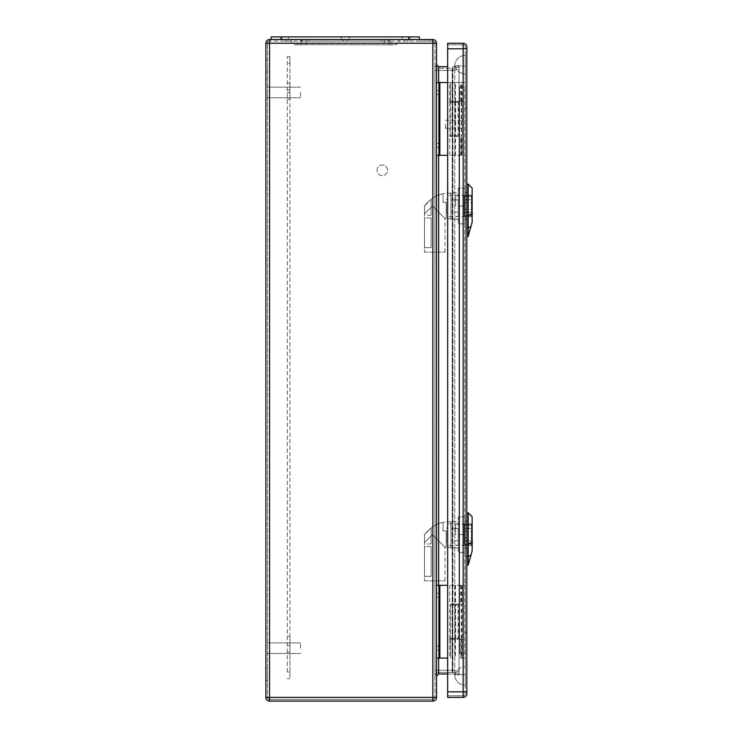 <?xml version="1.0" encoding="UTF-8"?>
<svg xmlns="http://www.w3.org/2000/svg" width="738" height="738" viewBox="0 0 738 738"><rect width="100%" height="100%" fill="white"/><g stroke="black" fill="none" stroke-linecap="round" stroke-linejoin="round"><path stroke-width="0.55" stroke-dasharray="3.69 2.77" d="M458.058 604.911L449.774 604.911L459.036 604.911L450.697 604.911L458.058 604.911L458.058 638.518L450.697 638.518L459.036 638.518L452.422 638.518L455.069 638.518L455.069 604.911L455.069 638.518L449.774 638.518L458.058 638.518M447.662 585.326L436.545 585.326L436.545 658.102L436.545 585.326M432.837 41.134L432.837 39.548A3.708 3.708 0 0 1 436.545 43.247A3.708 3.708 0 0 0 432.837 39.548L269.564 39.548A3.708 3.708 0 0 0 265.864 43.247L265.864 697.392L269.564 697.392L269.564 699.513A2.113 2.113 0 0 1 267.451 697.392L269.564 697.392L267.451 697.392L267.451 43.247L267.451 697.392A2.113 2.113 0 0 0 269.564 699.513L269.564 697.392L269.564 701.1L432.837 701.1L432.837 697.392L432.837 699.513L269.564 699.513L432.837 699.513L432.837 697.392L436.545 697.392L436.545 43.247L432.837 43.247L432.837 697.392L269.564 697.392L269.564 43.247L432.837 43.247L269.564 43.247L269.564 697.392L432.837 697.392L432.837 43.247L432.837 697.392L269.564 697.392L269.564 43.247L432.837 43.247L432.837 41.134L269.564 41.134L432.837 41.134A2.113 2.113 0 0 1 434.95 43.247L434.95 697.392L434.95 43.247A2.113 2.113 0 0 0 432.837 41.134A2.113 2.113 0 0 1 434.95 43.247L432.837 43.247L434.95 43.247M436.545 64.557L436.545 676.091L436.545 64.557L438.658 66.669L447.662 66.669M436.545 82.545L436.545 155.321L436.545 82.545L439.848 82.545L439.848 155.321L436.545 155.321M436.545 92.471L436.545 94.455L436.545 92.471M436.545 145.395L436.545 143.412L436.545 145.395M436.545 595.252L436.545 593.269L436.545 595.252M436.545 648.176L436.545 646.193L436.545 648.176M458.058 135.737L449.774 135.737L459.036 135.737L450.697 135.737L458.058 135.737L458.058 102.13L450.697 102.13L459.036 102.13L452.422 102.13L455.069 102.13L455.069 135.737L455.069 102.13L449.774 102.13L458.058 102.13M447.662 155.321L439.848 155.321M423.308 39.548L429.267 39.548L423.308 39.548M408.096 39.548L404.129 39.548L408.096 39.548L404.129 39.548L408.096 39.548L404.129 39.548L408.096 39.548L408.096 41.134L404.129 41.134L408.096 41.134L404.129 41.134L408.096 41.134L404.129 41.134L408.096 41.134L408.096 39.548L408.096 41.134M284.388 39.548L280.412 39.548L284.388 39.548M347.229 39.548L343.262 39.548L347.229 39.548L343.262 39.548L347.229 39.548L347.229 41.134L343.262 41.134L347.229 41.134L343.262 41.134L347.229 41.134L347.229 39.548M308.862 39.548L381.629 39.548L308.862 39.548L308.862 41.134L302.248 41.134L381.629 41.134L308.862 41.134L308.862 39.548M388.253 39.548L381.629 39.548L388.253 39.548L388.253 41.134L381.629 41.134L388.253 41.134L388.253 39.548M265.864 66.005L265.864 71.964L265.864 66.005M265.864 674.633L265.864 680.593L265.864 674.633M447.662 673.979L452.237 673.979L452.237 66.669L452.597 674.006L452.237 66.669L459.036 65.507L452.597 66.641L452.597 674.006L459.036 675.141L459.036 65.507L459.036 675.141L452.237 673.979L438.658 673.979L436.545 676.091M459.036 671.442L459.036 69.197L459.036 673.526L459.036 671.442L452.874 670.362L452.874 672.447L459.036 673.526L452.874 672.447L452.874 670.362L459.036 671.442M459.036 69.197L459.036 67.112L459.036 69.197L452.874 70.285L452.874 68.2L459.036 67.112L452.874 68.2L452.874 70.285L452.228 70.341L452.237 68.256L438.658 68.256L452.237 68.256L452.237 70.378L452.874 70.285L452.874 670.362L452.874 70.285L459.036 69.197M434.95 64.557L434.95 676.091L434.95 64.557A3.708 3.708 0 0 0 438.658 68.256A3.708 3.708 0 0 1 434.95 64.557A3.708 3.708 0 0 0 438.658 68.256L438.658 670.27L452.228 670.307L452.237 70.378L438.658 70.378L452.237 70.378L452.237 670.27L438.658 670.27L438.658 68.256M434.95 92.471L434.95 94.455L434.95 92.471M434.95 145.395L434.95 143.412L434.95 145.395M434.95 595.252L434.95 593.269L434.95 595.252M434.95 648.176L434.95 646.193L434.95 648.176M417.357 41.134L429.267 41.134L417.357 41.134L417.357 39.548M282.396 41.134L286.372 41.134L282.396 41.134L286.372 41.134L282.396 41.134L286.372 41.134L282.396 41.134L282.396 39.548M376.998 170.266A5.295 5.295 0 0 1 384.941 165.69A5.295 5.295 0 0 1 384.941 174.851A5.295 5.295 0 0 1 376.998 170.266A5.295 5.295 0 0 1 382.293 164.98A5.295 5.295 0 0 1 387.588 170.266A5.295 5.295 0 0 1 382.293 175.561A5.295 5.295 0 0 1 376.998 170.266M267.451 92.471L267.451 97.767L267.451 92.471M267.451 648.176L267.451 642.881L267.451 648.176M267.451 66.005L267.451 71.964L267.451 66.005M267.451 674.633L267.451 680.593L267.451 674.633M438.658 672.392L452.237 672.392L438.658 672.392L438.658 670.27L438.658 672.392A3.708 3.708 0 0 0 434.95 676.091A3.708 3.708 0 0 1 438.658 672.392A3.708 3.708 0 0 0 434.95 676.091M300.523 648.176L300.523 642.881L300.523 648.176M300.523 92.471L300.523 97.767L300.523 92.471M302.248 39.548L302.248 41.134L302.248 39.548M439.184 648.176L439.184 650.16L439.184 648.176M439.184 595.252L439.184 597.236L439.184 595.252M439.184 145.395L439.184 143.412L439.184 145.395M439.184 92.471L439.184 94.455L439.184 92.471M439.184 82.545L439.184 155.321L439.184 82.545M450.697 135.737L450.697 102.13L450.697 135.737M447.662 82.545L450.697 82.545L450.697 102.13L450.697 82.545L439.848 82.545M447.662 658.102L436.545 658.102M439.184 658.102L439.184 585.326L439.184 658.102M450.697 604.911L450.697 638.518L450.697 604.911M450.697 658.102L450.697 638.518L450.697 658.102M452.228 672.392L452.228 670.307L452.228 672.392A3.708 3.69 100 0 1 452.874 672.447A3.708 3.708 0 0 0 452.237 672.392A3.708 3.708 0 0 1 452.874 672.447A3.708 3.69 -80 0 0 452.228 672.392M432.837 699.513A2.113 2.113 0 0 0 434.95 697.392A2.113 2.113 0 0 1 432.837 699.513A2.113 2.113 0 0 0 434.95 697.392L432.837 697.392L434.95 697.392M269.564 41.134A2.113 2.113 0 0 0 267.451 43.247L269.564 43.247L267.451 43.247A2.113 2.113 0 0 1 269.564 41.134L269.564 43.247L269.564 41.134A2.113 2.113 0 0 0 267.451 43.247M269.564 701.1A3.708 3.708 0 0 1 265.864 697.392A3.708 3.708 0 0 0 269.564 701.1M452.228 670.307L452.874 670.362L452.228 670.307M452.874 68.2A3.708 3.69 80 0 1 452.228 68.256A3.708 3.69 -100 0 0 452.874 68.2A3.708 3.708 0 0 1 452.237 68.256A3.708 3.708 0 0 0 452.874 68.2A3.708 3.708 0 0 1 452.237 68.256M392.976 44.843L306.215 44.667L392.976 44.843M296.602 44.843L297.525 44.843L296.602 44.843M281.741 39.548L408.76 39.548L281.741 39.548L281.741 36.9L271.15 36.9L271.15 39.548M419.341 39.548L408.76 39.548L419.341 39.548L419.341 36.9L281.741 36.9M345.246 39.548L341.279 39.548L345.246 39.548M406.112 39.548L402.145 39.548L406.112 39.548M301.584 39.548L388.908 39.548L291.003 39.548L301.584 39.548L301.584 44.787L297.525 44.843L306.215 44.667L301.584 44.787L301.584 39.548M388.908 39.548L399.498 39.548L388.908 39.548L388.908 44.787L388.908 39.548M406.112 36.9L402.145 36.9L406.112 36.9M284.388 36.9L280.412 36.9L284.388 36.9M345.246 36.9L341.279 36.9L345.246 36.9M389.572 39.548L306.215 39.548L389.572 39.548A5.295 5.295 0 0 0 394.535 44.824L394.36 44.834A5.295 5.295 0 0 0 399.498 39.548A5.295 5.295 0 0 1 394.36 44.834L394.535 44.824A5.295 5.295 0 0 1 389.572 39.548M306.215 39.548L300.919 39.548L306.215 39.548L306.215 44.667L306.215 39.548M291.003 39.548A5.295 5.295 0 0 0 296.132 44.834A5.295 5.295 0 0 1 291.003 39.548M295.966 44.824A5.295 5.295 0 0 0 300.919 39.548A5.295 5.295 0 0 1 295.966 44.824M287.294 671.995L287.294 56.743L287.294 671.995L289.942 671.995L289.942 678.609L287.294 678.609L289.942 678.609L289.942 671.995L287.294 671.995M289.942 671.995L289.942 636.267L289.942 652.143L287.294 652.143L289.942 652.143L289.942 645.529L287.294 645.529L289.942 645.529L289.942 89.824L287.294 89.824L289.942 89.824L289.942 83.21L287.294 83.21L289.942 83.21L289.942 99.086L289.942 63.367L287.294 63.367L289.942 63.367L289.942 56.743L287.294 56.743L289.942 56.743L289.942 99.086L289.942 83.21L287.294 83.21L289.942 83.21L289.942 652.143L287.294 652.143L289.942 652.143L289.942 636.267L289.942 671.995M443.031 193.707L443.031 202.286L443.031 193.707L443.031 202.286L443.031 193.707L445.374 193.227L443.031 193.707C436.398 195.053 430.226 199.112 424.507 205.893C430.217 199.122 436.389 195.063 443.031 193.707M450.973 193.227L450.973 218.762L450.973 193.227L445.374 193.227M443.031 202.286L446.342 202.286L446.342 212.378L446.342 202.286L446.342 212.378L446.342 202.286L443.031 202.286M424.507 213.928L424.507 205.893L424.507 213.928L432.45 205.994L445.014 218.559L432.45 205.994L424.507 213.928L424.507 252.165L424.507 213.928M446.204 202.286L446.204 218.559L446.204 202.286M424.507 205.893L424.507 215.256L424.507 205.893L431.121 199.315L424.507 205.893M424.507 217.904L424.507 247.673L424.507 217.904L424.507 247.673L424.507 217.904L431.121 217.904L431.121 247.673L431.121 217.904L431.121 247.673L431.121 217.904L424.507 217.904M447.662 205.994L447.662 195.247L447.662 205.994M458.243 212.055L450.973 212.055L450.973 192.766L450.973 219.223L450.973 212.055L458.243 212.055L458.243 199.933L450.973 199.933L458.243 199.933L458.243 192.766L450.973 192.766L458.243 192.766L458.243 212.055M458.243 219.223L450.973 219.223L458.243 219.223M472.135 188.107L472.135 222.249L468.169 236.428L468.169 184.14M472.135 205.994L472.135 195.247L472.135 205.994M464.866 219.223L464.866 192.766L464.866 219.223L466.85 219.223L464.866 219.223M466.85 212.055L464.866 212.055L466.85 212.055L466.85 199.933L464.866 199.933L466.85 199.933L466.85 212.055M466.85 192.766L464.866 192.766L466.85 192.766L466.85 199.933L466.85 192.766M466.85 215.413L466.85 184.094L466.85 215.413M466.85 227.811L466.85 236.474L466.85 227.811M464.866 188.135L464.866 223.854L464.866 188.135L458.243 188.135L458.243 205.994L464.866 205.994L458.243 205.994L458.243 223.854L464.866 223.854L458.243 223.854L458.243 188.135L464.866 188.135M424.507 252.165L445.014 252.165L424.507 252.165M431.121 199.315L431.121 215.256L431.121 199.315M424.507 247.673L431.121 247.673L424.507 247.673M464.202 205.994L464.202 195.404L464.202 205.994M471.481 205.994L471.481 195.404L471.481 205.994M471.481 196.539L471.481 215.653L471.481 196.336L464.202 196.539L464.202 199.684L471.481 199.684L464.202 199.684L464.202 212.304L471.481 212.304L464.202 212.304L464.202 215.45L471.481 215.45L464.202 215.653L464.202 196.539L471.481 196.539M455.604 205.994L455.604 195.404L455.604 205.994M462.874 205.994L462.874 195.404L462.874 205.994M443.031 522.366L443.031 530.945L443.031 522.366L443.031 530.945L443.031 522.366L445.374 521.886L443.031 522.366C436.398 523.712 430.226 527.771 424.507 534.552C430.217 527.781 436.389 523.722 443.031 522.366M450.973 521.886L450.973 547.421L450.973 521.886L445.374 521.886M443.031 530.945L446.342 530.945L446.342 541.037L446.342 530.945L446.342 541.037L446.342 530.945L443.031 530.945M424.507 542.596L424.507 534.552L424.507 542.596L432.45 534.653L445.014 547.227L432.45 534.653L424.507 542.596L424.507 580.834L424.507 542.596M446.204 530.945L446.204 547.227L446.204 530.945M424.507 534.552L424.507 543.915L424.507 534.552L431.121 527.984L424.507 534.552M424.507 546.563L424.507 576.332L424.507 546.563L424.507 576.332L424.507 546.563L431.121 546.563L431.121 576.332L431.121 546.563L431.121 576.332L431.121 546.563L424.507 546.563M447.662 534.653L447.662 523.906L447.662 534.653M458.243 540.714L450.973 540.714L450.973 521.425L450.973 547.882L450.973 540.714L458.243 540.714L458.243 528.592L450.973 528.592L458.243 528.592L458.243 521.425L450.973 521.425L458.243 521.425L458.243 540.714M458.243 547.882L450.973 547.882L458.243 547.882M472.135 516.775L472.135 550.908L468.169 565.087L468.169 512.799M472.135 534.653L472.135 523.906L472.135 534.653M464.866 547.882L464.866 521.425L464.866 547.882L466.85 547.882L464.866 547.882M466.85 540.714L464.866 540.714L466.85 540.714L466.85 528.592L464.866 528.592L466.85 528.592L466.85 540.714M466.85 521.425L464.866 521.425L466.85 521.425L466.85 528.592L466.85 521.425M466.85 544.081L466.85 512.753L466.85 544.081M466.85 556.47L466.85 565.133L466.85 556.47M464.866 516.794L464.866 552.513L464.866 516.794L458.243 516.794L458.243 534.653L464.866 534.653L458.243 534.653L458.243 552.513L464.866 552.513L458.243 552.513L458.243 516.794L464.866 516.794M424.507 580.834L445.014 580.834L424.507 580.834M431.121 527.984L431.121 543.915L431.121 527.984M424.507 576.332L431.121 576.332L424.507 576.332M464.202 534.653L464.202 524.072L464.202 534.653M471.481 534.653L471.481 524.072L471.481 534.653M471.481 525.198L471.481 544.312L471.481 524.995L464.202 525.198L464.202 528.343L471.481 528.343L464.202 528.343L464.202 540.963L471.481 540.963L464.202 540.963L464.202 544.109L471.481 544.109L464.202 544.312L464.202 525.198L471.481 525.198M455.604 534.653L455.604 524.072L455.604 534.653M462.874 534.653L462.874 524.072L462.874 534.653M459.036 585.326L459.036 604.182L452.357 604.182L462.615 604.182L462.615 585.326L462.615 658.102L465.263 658.102L465.263 585.326L449.71 585.326L465.263 585.326L465.263 82.545L462.615 82.545L462.615 155.321L462.615 101.401L449.71 101.401L462.615 101.401L462.615 82.545L449.71 82.545L465.263 82.545L465.263 66.005L465.263 674.633L465.263 658.102L461.287 658.102L461.287 639.246L460.715 639.246L460.715 658.102L461.287 658.102M459.036 101.401L459.036 82.545M461.637 101.401L461.637 82.545M460.715 101.401L460.715 82.545M461.287 101.401L461.287 82.545M461.287 155.321L449.71 155.321L461.287 155.321L461.287 136.465L449.71 136.465L461.287 136.465M460.715 155.321L460.715 136.465M466.85 48.809L463.141 48.809L463.141 691.838L463.141 48.809L465.263 48.809L463.141 48.809L463.141 44.843L463.141 48.809L447.662 48.809L447.662 697.392L447.662 43.247L447.662 697.392L463.141 697.392L463.141 691.838L447.662 691.838L465.263 691.838L465.263 46.955L465.263 693.692L465.263 691.838L463.141 691.838L463.141 695.805L447.662 695.805L463.141 695.805L463.141 48.809L447.662 48.809L447.662 43.247L463.141 43.247A3.708 3.708 0 0 1 466.85 46.955L466.85 693.692A3.708 3.708 0 0 1 463.141 697.392M461.287 585.326L461.287 604.182L449.71 604.182L459.036 604.182M460.715 585.326L460.715 604.182M461.637 585.326L461.637 604.182M460.715 639.246L449.71 639.246L462.615 639.246L462.615 604.182L461.287 604.182M461.185 639.246L461.185 658.102L462.615 658.102L462.615 639.246L461.287 639.246M465.263 674.633L465.263 685.224L465.263 674.633L454.756 674.633L454.756 64.686L454.756 674.633L454.793 675.731L454.756 674.633L465.263 674.633M465.263 66.005L465.263 55.424L465.263 66.005L454.756 66.005L465.263 66.005M465.263 632.567L465.263 108.08L465.263 632.567L466.85 632.567L466.85 108.08L466.85 632.567L465.263 632.567M465.263 124.224L465.263 128.191L465.263 124.224M465.263 192.498L465.263 219.49L465.263 192.498L466.85 192.498L466.85 199.712L466.85 192.498L465.263 192.498M465.263 548.149L465.263 540.936L465.263 548.149L466.85 548.149L466.85 521.157L466.85 548.149L465.263 548.149M465.263 528.371L465.263 540.936L465.263 521.157L465.263 528.371L466.85 528.371L465.263 528.371M465.263 73.948L465.263 666.7L465.263 73.948C459.553 73.505 456.066 70.488 454.793 64.916C456.066 70.488 459.553 73.505 465.263 73.948M466.85 212.276L466.85 199.712L466.85 219.49L466.85 212.276L465.263 212.276L466.85 212.276M463.141 44.843A2.113 2.113 0 0 1 465.263 46.955A2.113 2.113 0 0 0 463.141 44.843L447.662 44.843L463.141 44.843A2.113 2.113 0 0 1 465.263 46.955M465.263 693.692A2.113 2.113 0 0 1 463.141 695.805A2.113 2.113 0 0 0 465.263 693.692A2.113 2.113 0 0 1 463.141 695.805M465.263 540.936L466.85 540.936L465.263 540.936M466.85 521.157L465.263 521.157L466.85 521.157M465.263 199.712L466.85 199.712L465.263 199.712M466.85 219.49L465.263 219.49L466.85 219.49M461.185 658.102L460.715 658.102M459.036 639.246L459.036 658.102M461.637 639.246L461.637 658.102M459.036 155.321L459.036 136.465M461.637 155.321L461.637 136.465M445.411 124.224L445.411 128.191L445.411 124.224M465.263 108.08L466.85 108.08L465.263 108.08M465.263 55.424A10.581 10.581 0 0 0 454.756 64.686A10.581 10.581 0 0 1 465.263 55.424A10.581 10.581 0 0 0 454.756 64.686M454.756 675.962A10.581 10.581 0 0 0 465.263 685.224A10.581 10.581 0 0 1 454.756 675.962L454.756 675.962A10.581 10.581 0 0 0 465.263 685.224M454.793 675.731C456.066 670.15 459.553 667.143 465.263 666.7C459.553 667.143 456.066 670.15 454.793 675.731M464.866 653.73L464.866 86.918L464.866 653.73L459.571 653.73L459.571 86.918L464.866 86.918L459.571 86.918L459.571 653.73L464.866 653.73M461.25 638.518L461.25 604.911M461.25 102.13L461.25 135.737M455.604 102.13L455.604 135.737M458.796 102.13L458.796 135.737M438.658 673.979L438.658 66.669M438.658 82.545L438.658 155.321M438.658 585.326L438.658 658.102M381.629 39.548L381.629 41.134L381.629 39.548M439.848 658.102L439.848 585.326M455.604 638.518L455.604 604.911M458.796 638.518L458.796 604.911M267.451 697.392A2.113 2.113 0 0 0 269.564 699.513M269.564 39.548L269.564 43.247L265.864 43.247A3.708 3.708 0 0 1 269.564 39.548M434.95 70.378L438.658 70.378L434.95 70.378M434.95 670.27L438.658 670.27L434.95 670.27M452.874 670.27L452.237 670.27L452.874 670.27M452.874 70.378L452.237 70.378L452.874 70.378M452.237 672.392A3.708 3.708 0 0 1 452.874 672.447M408.76 36.9L408.76 39.548M384.277 39.548L384.277 44.667L384.277 39.548M289.942 642.881L287.294 642.881L289.942 642.881M289.942 92.471L287.294 92.471L289.942 92.471M468.279 227.793L466.481 227.821M468.279 215.395L466.481 215.422M472.486 213.531L467.818 215.551M471.093 226.529L467.993 227.867M468.279 556.452L466.481 556.48M468.279 544.054L466.481 544.081M472.486 542.19L467.818 544.21M471.093 555.188L467.993 556.526M461.185 101.401L461.185 82.545M455.457 101.401L455.457 82.545M455.208 101.401L455.208 82.545M461.185 585.326L461.185 604.182M455.457 585.326L455.457 604.182M455.208 585.326L455.208 604.182M466.85 691.838L447.662 691.838M466.85 46.955A3.708 3.708 0 0 0 463.141 43.247L463.141 48.809L447.662 48.809M455.457 639.246L455.457 658.102M455.208 639.246L455.208 658.102M461.185 155.321L461.185 136.465M455.457 155.321L455.457 136.465M455.208 155.321L455.208 136.465M452.422 102.13L452.422 135.737M459.036 102.13L459.036 135.737M449.774 102.13L449.774 135.737M461.684 102.13L461.684 135.737M265.864 680.593L267.451 680.593L265.864 680.593M265.864 668.683L267.451 668.683L265.864 668.683M265.864 71.964L267.451 71.964L265.864 71.964M265.864 60.055L267.451 60.055L265.864 60.055M300.523 642.881L267.451 642.881L300.523 642.881M300.523 653.471L267.451 653.471L300.523 653.471M300.523 87.176L267.451 87.176L300.523 87.176M300.523 97.767L267.451 97.767L300.523 97.767M286.372 39.548L286.372 41.134M404.129 39.548L404.129 41.134M343.262 39.548L343.262 41.134L343.262 39.548M439.184 646.193L436.545 646.193M439.184 650.16L436.545 650.16M439.184 593.269L436.545 593.269M439.184 597.236L436.545 597.236M439.184 143.412L436.545 143.412M439.184 147.379L436.545 147.379M439.184 90.488L436.545 90.488M439.184 94.455L436.545 94.455M429.267 39.548L429.267 41.134M459.036 638.518L459.036 604.911M452.422 638.518L452.422 604.911M461.684 638.518L461.684 604.911M449.774 638.518L449.774 604.911M349.212 39.548L349.212 36.9L349.212 39.548M341.279 39.548L341.279 36.9L341.279 39.548M288.355 39.548L288.355 36.9M280.412 39.548L280.412 36.9M410.079 39.548L410.079 36.9M402.145 39.548L402.145 36.9M289.942 636.267L287.294 636.267L289.942 636.267M289.942 99.086L287.294 99.086L289.942 99.086M450.973 218.762L446.342 218.762M445.014 252.165L445.014 218.559L446.204 218.559M446.342 212.609L447.662 212.609M446.204 199.38L447.662 199.38M472.135 195.247L447.662 195.247M472.135 216.741L447.662 216.741M431.121 215.256L424.507 215.256M464.202 209.297L471.481 209.297M464.202 202.682L471.481 202.682M464.202 215.653L471.481 215.653M464.202 216.575L471.481 216.575M464.202 195.404L471.481 195.404M464.202 196.336L471.481 196.336M455.604 216.575L462.874 216.575M455.604 195.404L462.874 195.404M450.973 547.421L446.342 547.421M445.014 580.834L445.014 547.227L446.204 547.227M446.342 541.268L447.662 541.268M446.204 528.039L447.662 528.039M472.135 523.906L447.662 523.906M472.135 545.4L447.662 545.4M431.121 543.915L424.507 543.915M464.202 537.965L471.481 537.965M464.202 531.342L471.481 531.342M464.202 544.312L471.481 544.312M464.202 545.234L471.481 545.234M464.202 524.072L471.481 524.072M464.202 524.995L471.481 524.995M455.604 545.234L462.874 545.234M455.604 524.072L462.874 524.072M452.357 101.401L452.357 82.545M449.71 101.401L449.71 82.545M452.357 585.326L452.357 604.182M449.71 585.326L449.71 604.182M452.357 639.246L452.357 658.102M449.71 639.246L449.71 658.102M452.357 155.321L452.357 136.465M449.71 155.321L449.71 136.465M445.411 128.191L465.263 128.191M445.411 120.257L465.263 120.257"/><path stroke-width="1.11" d="M436.545 585.326L447.662 585.326M436.545 43.247L436.545 697.392A3.708 3.708 0 0 1 432.837 701.1L269.564 701.1A3.708 3.708 0 0 1 265.864 697.392L265.864 43.247A3.708 3.708 0 0 1 269.564 39.548L432.837 39.548A3.708 3.708 0 0 1 436.545 43.247L269.564 43.247L269.564 697.392L432.837 697.392L432.837 39.548M436.545 155.321L447.662 155.321M447.662 66.669L438.658 66.669L438.658 82.545M447.662 673.979L438.658 673.979L436.545 676.091M436.545 82.545L439.184 82.545L439.184 155.321M439.184 82.545L447.662 82.545M436.545 658.102L439.184 658.102L439.184 585.326M439.184 658.102L447.662 658.102M436.545 64.557L438.658 66.669M436.545 697.392A3.708 3.708 0 0 1 432.837 701.1L432.837 697.392L436.545 697.392A3.708 3.708 0 0 1 432.837 701.1M419.341 39.548L419.341 36.9L271.15 36.9L271.15 39.548M468.169 236.428L472.135 222.249L472.135 188.107L468.169 184.14L468.169 236.428L466.85 236.474M468.169 565.087L472.135 550.908L472.135 516.775L468.169 512.799L468.169 565.087L466.85 565.133M466.85 48.809L466.85 46.955A3.708 3.708 0 0 0 463.141 43.247L447.662 43.247L447.662 697.392L463.141 697.392A3.708 3.708 0 0 0 466.85 693.692L466.85 48.809L463.141 48.809L463.141 691.838L447.662 691.838M438.658 155.321L438.658 585.326M438.658 658.102L438.658 673.979M439.848 82.545L439.848 155.321M439.848 658.102L439.848 585.326M265.864 43.247L269.564 43.247L269.564 39.548M269.564 701.1L269.564 697.392L265.864 697.392M281.741 36.9L281.741 39.548M408.76 36.9L408.76 39.548M472.486 213.531L467.818 215.551M466.481 215.422L468.279 215.395M468.279 227.793L466.481 227.821M467.993 227.867L471.093 226.529M472.486 542.19L467.818 544.21M466.481 544.081L468.279 544.054M468.279 556.452L466.481 556.48M467.993 556.526L471.093 555.188M463.141 43.247L463.141 48.809L447.662 48.809M466.85 691.838L463.141 691.838L463.141 697.392A3.708 3.708 0 0 0 466.85 693.692M468.169 184.14L466.85 184.094M468.169 512.799L466.85 512.753"/></g></svg>
